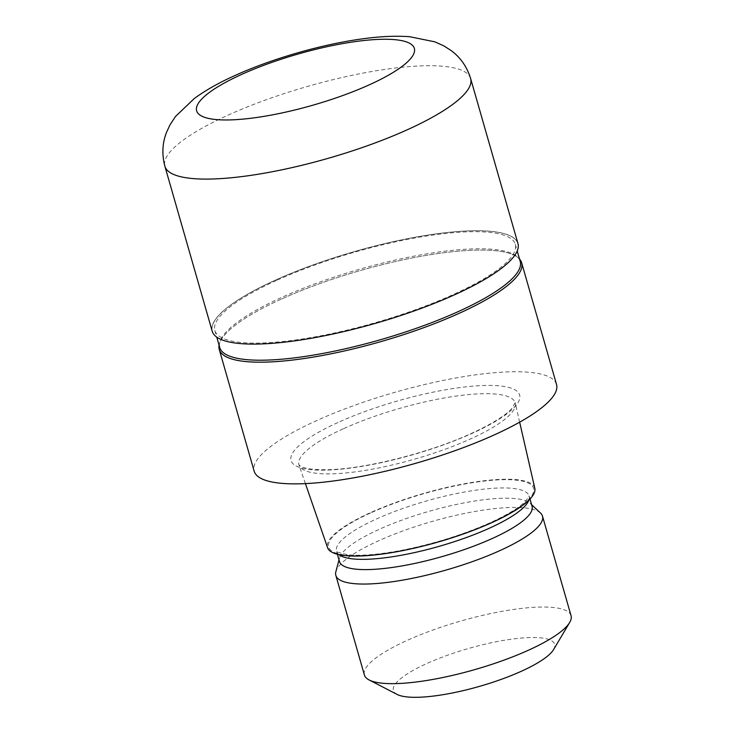 <?xml version="1.0" encoding="UTF-8"?>
<svg xmlns="http://www.w3.org/2000/svg" width="734" height="734" viewBox="0 0 734 734"><rect width="100%" height="100%" fill="white"/><g stroke="black" fill="none" stroke-linecap="round" stroke-linejoin="round"><path stroke-width="0.55" stroke-dasharray="3.67 2.75" d="M274.956 280.351A158.939 37.37 -16 0 0 241.293 343.613A158.939 37.37 -16 0 0 455.208 294.462A158.939 37.37 -16 0 0 488.872 231.192A158.939 37.37 -16 0 0 274.956 280.351A158.929 37.37 -16 0 0 241.293 343.613A158.929 37.37 -16 0 0 455.208 294.462A158.929 37.37 -16 0 0 488.872 231.192A158.929 37.37 -16 0 0 274.956 280.351M520.213 261.423A156.278 36.746 -16 0 0 517.323 256.909A156.278 36.746 -16 0 0 281.361 297.564A156.278 36.746 -16 0 0 219.815 342.218A156.278 36.746 -16 0 0 219.76 347.577M276.461 280.471A156.278 36.746 -16 0 0 214.851 330.483A156.278 36.746 -16 0 0 301.344 339.145A156.278 36.746 -16 0 0 453.704 294.343A156.278 36.746 -16 0 0 515.305 244.33A156.278 36.746 -16 0 0 428.812 235.66A156.278 36.746 -16 0 0 276.461 280.471M281.26 299.142A157.278 36.984 -16 0 0 219.319 344.081A157.278 36.984 -16 0 0 219.071 345.191A157.287 36.984 -16 0 1 281.26 299.142A157.287 36.984 -16 0 1 519.525 259.038A157.278 36.984 -16 0 0 518.736 258.23A157.278 36.984 -16 0 0 281.26 299.142M343.264 428.803A112.504 26.452 -16 0 0 298.912 464.805A112.504 26.452 -16 0 0 299.013 465.127A112.504 26.452 -16 0 0 361.798 470.944A112.504 26.452 -16 0 0 470.852 438.785A112.504 26.452 -16 0 0 515.286 403.104A112.504 26.452 -16 0 0 515.204 402.782A112.504 26.452 -16 0 0 452.942 396.543A112.504 26.452 -16 0 0 343.264 428.803M534.811 488.257A107.797 25.351 -16 0 0 475.66 481.88A107.797 25.351 -16 0 0 369.973 512.873A107.797 25.351 -16 0 0 327.584 547.674M532.067 506.286A100.182 23.552 -16 0 0 530.214 503.396A100.182 23.552 -16 0 0 378.955 529.453A100.182 23.552 -16 0 0 339.503 558.079A100.182 23.552 -16 0 0 339.466 561.519M540.499 513.002A107.494 25.277 -16 0 0 378.203 540.967A107.494 25.277 -16 0 0 335.869 571.685M571.052 615.716A107.494 25.277 -16 0 0 511.561 609.752A107.494 25.277 -16 0 0 406.764 640.571A107.494 25.277 -16 0 0 364.394 674.977M553.592 649.572A83.869 19.717 -16 0 0 516.919 638.507A83.869 19.717 -16 0 0 426.491 663.692A83.869 19.717 -16 0 0 397.14 694.437M556.528 384.451A157.287 36.984 -16 0 0 469.485 375.725A157.287 36.984 -16 0 0 316.152 420.821A157.287 36.984 -16 0 0 254.148 471.155M517.956 243.569A159.03 37.397 -16 0 0 429.94 234.752A159.03 37.397 -16 0 0 274.892 280.342A159.03 37.397 -16 0 0 212.209 331.236M337.906 422.527A118.917 27.965 -16 0 0 312.721 469.861A118.917 27.965 -16 0 0 472.769 433.078A118.917 27.965 -16 0 0 497.955 385.745A118.917 27.965 -16 0 0 337.906 422.527M370.661 512.928A106.595 25.066 -16 0 0 348.081 555.354A106.595 25.066 -16 0 0 491.551 522.388A106.595 25.066 -16 0 0 514.13 479.953A106.595 25.066 -16 0 0 370.661 512.928M528.865 500.175A100.182 23.552 -16 0 0 529.122 496.037A100.182 23.552 -16 0 0 473.678 490.477A100.182 23.552 -16 0 0 376.01 519.204A100.182 23.552 -16 0 0 336.521 551.262A100.182 23.552 -16 0 0 338.943 554.638M470.641 78.575A159.039 37.397 -16 0 0 382.625 69.748A159.039 37.397 -16 0 0 227.586 115.348A159.039 37.397 -16 0 0 164.893 166.242M214.851 330.483L216.769 337.145M219.815 342.218L219.319 344.081M515.204 402.782L511.901 408.388C505.377 415.591 492.028 423.876 471.843 433.234C430.133 452.529 365.835 468.833 328.676 469.677C313.666 469.944 304.105 468.659 299.986 465.833L298.912 464.805M305.408 483.605L299.013 465.127M529.985 499.037L529.104 495.955L525.984 500.781C520.085 507.093 508.304 514.341 490.615 522.544C462.824 534.903 432.675 544.252 400.168 550.601C376.982 554.831 359.201 556.17 346.815 554.592C337.869 552.344 334.429 551.206 336.493 551.179L337.383 554.271M339.503 558.079L339.007 559.923M530.214 503.396L531.609 504.698M519.654 422.169L515.286 403.104M517.323 256.909L518.736 258.23M515.305 244.33L517.213 250.991"/><path stroke-width="1.1" d="M216.769 337.145L219.76 347.577A156.278 36.746 -16 0 0 306.252 356.247A156.278 36.746 -16 0 0 458.603 311.436A156.278 36.746 -16 0 0 520.213 261.423L517.213 250.991M219.255 349.476A157.287 36.984 -16 0 1 219.071 345.191A157.278 36.984 -16 0 0 298.665 359.284A157.278 36.984 -16 0 0 459.64 313.106A157.287 36.984 -16 0 0 521.635 262.772A157.287 36.984 -16 0 0 519.525 259.038A157.278 36.984 -16 0 1 459.64 313.106A157.287 36.984 -16 0 1 306.307 358.201A157.287 36.984 -16 0 1 219.255 349.476L254.148 471.155A157.287 36.984 -16 0 0 341.2 479.88A157.287 36.984 -16 0 0 494.532 434.785A157.287 36.984 -16 0 0 556.528 384.451L521.635 262.772M305.408 483.605L327.584 547.674A107.797 25.351 -16 0 0 387.745 553.262A107.797 25.351 -16 0 0 492.239 522.443A107.797 25.351 -16 0 0 534.811 488.257L519.654 422.169M337.383 554.271L339.466 561.519A100.182 23.552 -16 0 0 394.91 567.07A100.182 23.552 -16 0 0 492.578 538.352A100.182 23.552 -16 0 0 532.067 506.286L529.985 499.037M339.007 559.923L335.869 571.685A107.494 25.277 -16 0 0 335.833 575.364A107.494 25.277 -16 0 0 395.323 581.328A107.494 25.277 -16 0 0 500.111 550.509A107.494 25.277 -16 0 0 542.49 516.112A107.494 25.277 -16 0 0 540.499 513.002L531.609 504.698M335.833 575.364L364.394 674.977A107.494 25.277 -16 0 0 369.147 679.968A107.494 25.277 -16 0 0 528.673 650.113A107.494 25.277 -16 0 0 569.667 622.478A107.494 25.277 -16 0 0 571.052 615.716L542.49 516.112M369.147 679.968L397.14 694.437A83.869 19.717 -16 0 0 521.608 671.142A83.869 19.717 -16 0 0 553.592 649.572L569.667 622.478M164.893 166.242L212.209 331.236A159.03 37.397 -16 0 0 300.224 340.062A159.03 37.397 -16 0 0 455.263 294.462A159.03 37.397 -16 0 0 517.956 243.569L470.641 78.575C466.989 66.794 460.466 57.435 451.071 50.508L444.033 45.985L434.895 41.847L409.609 36.7C395.754 35.718 380.313 36.397 363.275 38.746C322.455 44.132 272.048 58.601 234.623 75.675C218.934 82.722 205.492 90.337 194.281 98.53L175.499 116.486L170.004 124.844L166.49 132.414C162.315 143.185 161.783 154.461 164.893 166.242L164.893 166.242A159.039 37.397 -16 0 0 252.909 175.059A159.039 37.397 -16 0 0 407.957 129.468A159.039 37.397 -16 0 0 470.641 78.575M338.943 554.638A100.182 23.552 -16 0 0 489.633 528.095A100.182 23.552 -16 0 0 528.865 500.175M369.707 84.639A113.238 26.626 -16 0 0 393.69 39.563A113.238 26.626 -16 0 0 241.284 74.584A113.238 26.626 -16 0 0 217.301 119.66A113.238 26.626 -16 0 0 369.707 84.639"/></g></svg>

